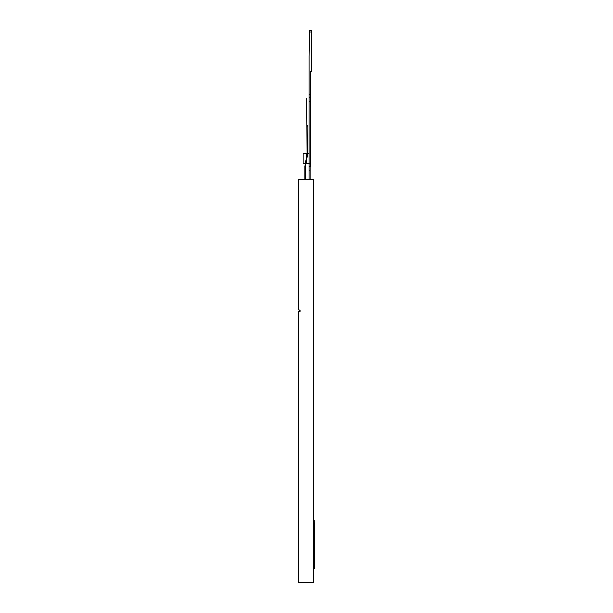 <?xml version="1.0" encoding="UTF-8"?>
<svg xmlns="http://www.w3.org/2000/svg" width="613" height="613" viewBox="0 0 613 613"><rect width="100%" height="100%" fill="white"/><g stroke="black" fill="none" stroke-linecap="round" stroke-linejoin="round"><path stroke-width="0.92" d="M300.064 311.442L298.845 311.442L298.845 582.35L313.749 582.35L313.749 179.647L298.845 179.647L298.845 310.086L300.064 310.086L300.064 311.442L300.064 310.086M304.807 179.647L304.807 166.1L307.174 152.66L306.837 98.379L307.174 152.56M307.174 125.466L307.987 125.466L307.987 152.729L305.619 166.177L305.619 179.647M299.389 311.442L299.389 310.086M298.845 311.442L298.171 311.442L298.171 582.35L298.845 582.35M310.492 166.782L309.144 166.782L309.144 56.388L309.481 32.006L311.511 32.006L311.511 71.284L310.492 71.284L310.492 97.697L309.144 97.697L310.492 97.697L310.492 166.782M309.144 179.647L309.144 166.782M310.155 179.647L310.155 166.782M309.481 30.65L311.511 30.65L309.481 30.65L309.481 32.006M311.511 30.65L311.511 32.006M309.144 163.732L306.048 163.732M305.228 163.732L303.044 163.732L303.044 153.572L307.013 153.572M309.144 153.572L307.841 153.572M309.144 143.756L309.144 118.692M310.492 155.947L310.492 101.766M314.829 520.039L314.492 568.803L314.829 520.039M307.174 126.822L307.987 126.822M310.155 170.169L309.144 170.169M310.492 94.31L309.144 94.31M310.492 101.084L309.144 101.084M310.492 163.395L309.144 163.395"/></g></svg>
